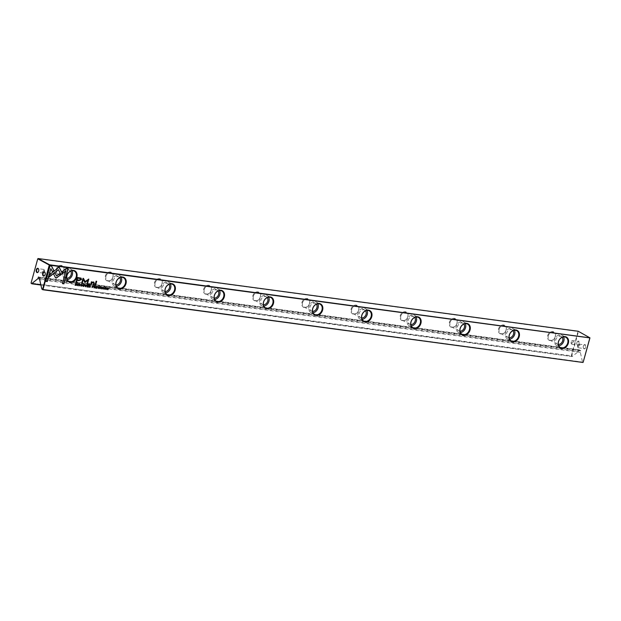 <?xml version="1.0" encoding="UTF-8"?>
<svg xmlns="http://www.w3.org/2000/svg" width="621" height="621" viewBox="0 0 621 621"><rect width="100%" height="100%" fill="white"/><g stroke="black" fill="none" stroke-linecap="round" stroke-linejoin="round"><path stroke-width="0.47" stroke-dasharray="3.1 2.33" d="M577.662 345.392A1.855 1.11 -82.3 0 0 578.43 347.783A1.855 1.11 -82.3 0 0 579.696 346.495A1.855 1.11 -82.3 0 0 578.927 344.104A1.855 1.11 -82.3 0 0 577.662 345.392M577.732 345.61A0.931 0.551 -82.3 0 0 578.749 346.161A0.931 0.551 -82.3 0 0 577.732 345.61M583.313 346.153A1.855 1.11 -82.3 0 0 583.352 347.822A1.855 1.11 -82.3 0 0 584.089 348.544A1.855 1.11 -82.3 0 0 585.347 347.255A1.855 1.11 -82.3 0 0 584.578 344.865A1.855 1.11 -82.3 0 0 583.678 345.369A1.855 1.11 -82.3 0 0 583.313 346.153M585.766 347.38A2.166 1.296 97.7 0 1 584.617 348.855A2.166 1.296 97.7 0 1 583.429 348.039A2.166 1.296 97.7 0 1 583.391 346.091A2.166 1.296 97.7 0 1 583.818 345.175A2.166 1.296 97.7 0 1 585.424 344.911A2.166 1.296 97.7 0 1 585.766 347.38M571.227 341.899A1.855 1.11 -82.3 0 0 571.995 344.29A1.855 1.11 -82.3 0 0 573.261 343.002A1.855 1.11 -82.3 0 0 572.484 340.611A1.855 1.11 -82.3 0 0 571.227 341.899M571.289 342.109A0.931 0.551 -82.3 0 0 572.306 342.66A0.931 0.551 -82.3 0 0 571.289 342.109M576.878 342.66A1.855 1.11 -82.3 0 0 576.909 344.321A1.855 1.11 -82.3 0 0 577.646 345.051A1.855 1.11 -82.3 0 0 578.912 343.762A1.855 1.11 -82.3 0 0 578.143 341.371A1.855 1.11 -82.3 0 0 577.235 341.868A1.855 1.11 -82.3 0 0 576.878 342.66M579.323 343.887A2.166 1.296 97.7 0 1 578.182 345.361A2.166 1.296 97.7 0 1 576.987 344.546A2.166 1.296 97.7 0 1 576.956 342.598A2.166 1.296 97.7 0 1 577.375 341.682A2.166 1.296 97.7 0 1 578.982 341.41A2.166 1.296 97.7 0 1 579.323 343.887M44.743 275.398A1.855 1.11 -82.3 0 0 44.813 275.313A1.855 1.11 -82.3 0 0 45.178 274.529A1.855 1.11 -82.3 0 0 45.139 272.86A1.855 1.11 -82.3 0 0 45.1 272.759M38.308 271.905A1.855 1.11 -82.3 0 0 38.37 271.819A1.855 1.11 -82.3 0 0 38.735 271.035A1.855 1.11 -82.3 0 0 38.704 269.367A1.855 1.11 -82.3 0 0 38.657 269.266M44.386 271.796A1.855 1.11 -82.3 0 0 43.617 269.405A1.855 1.11 -82.3 0 0 42.352 270.694A1.855 1.11 -82.3 0 0 43.121 273.085A1.855 1.11 -82.3 0 0 44.386 271.796M44.324 271.579A0.931 0.551 -82.3 0 0 43.307 271.028A0.931 0.551 -82.3 0 0 44.324 271.579M50.829 275.289A1.855 1.11 -82.3 0 0 50.06 272.898A1.855 1.11 -82.3 0 0 48.795 274.187A1.855 1.11 -82.3 0 0 49.564 276.578A1.855 1.11 -82.3 0 0 50.829 275.289M50.759 275.072A0.931 0.551 -82.3 0 0 49.742 274.521A0.931 0.551 -82.3 0 0 50.759 275.072M555.306 336.629A4.797 3.749 118.5 0 0 552.752 331.567A4.797 3.749 118.5 0 0 547.691 335.604A4.797 3.749 118.5 0 0 550.245 340.665A4.797 3.749 118.5 0 0 555.306 336.629M548.312 335.79A4.331 3.384 -61.5 0 1 553.816 332.445A4.331 3.384 -61.5 0 1 555.19 336.714A4.331 3.384 -61.5 0 1 549.686 340.06A4.331 3.384 -61.5 0 1 548.312 335.79M506.154 330.007A4.797 3.749 118.5 0 0 503.6 324.946A4.797 3.749 118.5 0 0 498.539 328.983A4.797 3.749 118.5 0 0 501.093 334.044A4.797 3.749 118.5 0 0 506.154 330.007M499.16 329.169A4.331 3.384 -61.5 0 1 504.663 325.831A4.331 3.384 -61.5 0 1 506.037 330.1A4.331 3.384 -61.5 0 1 500.534 333.438A4.331 3.384 -61.5 0 1 499.16 329.169M457.002 323.394A4.797 3.749 118.5 0 0 454.448 318.332A4.797 3.749 118.5 0 0 449.387 322.369A4.797 3.749 118.5 0 0 451.941 327.43A4.797 3.749 118.5 0 0 457.002 323.394M450.008 322.555A4.331 3.384 -61.5 0 1 455.511 319.21A4.331 3.384 -61.5 0 1 456.893 323.479A4.331 3.384 -61.5 0 1 451.382 326.825A4.331 3.384 -61.5 0 1 450.008 322.555M407.85 316.772A4.797 3.749 118.5 0 0 405.296 311.711A4.797 3.749 118.5 0 0 400.235 315.747A4.797 3.749 118.5 0 0 402.788 320.809A4.797 3.749 118.5 0 0 407.85 316.772M400.856 315.934A4.331 3.384 -61.5 0 1 406.359 312.596A4.331 3.384 -61.5 0 1 407.741 316.865A4.331 3.384 -61.5 0 1 402.229 320.203A4.331 3.384 -61.5 0 1 400.856 315.934M358.697 310.158A4.797 3.749 118.5 0 0 356.144 305.097A4.797 3.749 118.5 0 0 351.082 309.134A4.797 3.749 118.5 0 0 353.636 314.195A4.797 3.749 118.5 0 0 358.697 310.158M351.703 309.32A4.331 3.384 -61.5 0 1 357.207 305.974A4.331 3.384 -61.5 0 1 358.589 310.244A4.331 3.384 -61.5 0 1 353.077 313.589A4.331 3.384 -61.5 0 1 351.703 309.32M309.553 303.537A4.797 3.749 118.5 0 0 306.991 298.476A4.797 3.749 118.5 0 0 301.93 302.512A4.797 3.749 118.5 0 0 304.484 307.574A4.797 3.749 118.5 0 0 309.553 303.537M302.551 302.699A4.331 3.384 -61.5 0 1 308.063 299.361A4.331 3.384 -61.5 0 1 309.437 303.63A4.331 3.384 -61.5 0 1 303.933 306.968A4.331 3.384 -61.5 0 1 302.551 302.699M260.401 296.923A4.797 3.749 118.5 0 0 257.839 291.862A4.797 3.749 118.5 0 0 252.778 295.899A4.797 3.749 118.5 0 0 255.332 300.96A4.797 3.749 118.5 0 0 260.401 296.923M253.399 296.085A4.331 3.384 -61.5 0 1 258.91 292.739A4.331 3.384 -61.5 0 1 260.284 297.009A4.331 3.384 -61.5 0 1 254.781 300.354A4.331 3.384 -61.5 0 1 253.399 296.085M211.249 290.302A4.797 3.749 118.5 0 0 208.687 285.241A4.797 3.749 118.5 0 0 203.626 289.277A4.797 3.749 118.5 0 0 206.188 294.338A4.797 3.749 118.5 0 0 211.249 290.302M204.247 289.464A4.331 3.384 -61.5 0 1 209.758 286.126A4.331 3.384 -61.5 0 1 211.132 290.395A4.331 3.384 -61.5 0 1 205.629 293.733A4.331 3.384 -61.5 0 1 204.247 289.464M162.097 283.688A4.797 3.749 118.5 0 0 159.535 278.627A4.797 3.749 118.5 0 0 154.474 282.664A4.797 3.749 118.5 0 0 157.035 287.725A4.797 3.749 118.5 0 0 162.097 283.688M155.103 282.85A4.331 3.384 -61.5 0 1 160.606 279.504A4.331 3.384 -61.5 0 1 161.98 283.774A4.331 3.384 -61.5 0 1 156.476 287.119A4.331 3.384 -61.5 0 1 155.103 282.85M112.944 277.067A4.797 3.749 118.5 0 0 110.391 272.006A4.797 3.749 118.5 0 0 105.322 276.042A4.797 3.749 118.5 0 0 107.883 281.103A4.797 3.749 118.5 0 0 112.944 277.067M105.95 276.229A4.331 3.384 -61.5 0 1 111.454 272.891A4.331 3.384 -61.5 0 1 112.828 277.16A4.331 3.384 -61.5 0 1 107.324 280.498A4.331 3.384 -61.5 0 1 105.95 276.229M563.589 336.892A5.814 4.549 118.5 0 0 561.997 335.2A5.814 4.549 118.5 0 0 554.607 339.687A5.814 4.549 118.5 0 0 556.455 345.416A5.814 4.549 118.5 0 0 558.745 345.827M514.436 330.279A5.814 4.549 118.5 0 0 512.845 328.579A5.814 4.549 118.5 0 0 505.455 333.066A5.814 4.549 118.5 0 0 507.303 338.802A5.814 4.549 118.5 0 0 509.593 339.213M465.284 323.657A5.814 4.549 118.5 0 0 463.693 321.965A5.814 4.549 118.5 0 0 456.303 326.452A5.814 4.549 118.5 0 0 458.151 332.181A5.814 4.549 118.5 0 0 460.44 332.592M416.14 317.044A5.814 4.549 118.5 0 0 414.541 315.344A5.814 4.549 118.5 0 0 407.151 319.831A5.814 4.549 118.5 0 0 408.998 325.567A5.814 4.549 118.5 0 0 411.288 325.978M366.988 310.422A5.814 4.549 118.5 0 0 365.396 308.73A5.814 4.549 118.5 0 0 357.999 313.217A5.814 4.549 118.5 0 0 359.846 318.946A5.814 4.549 118.5 0 0 362.136 319.357M317.836 303.809A5.814 4.549 118.5 0 0 316.244 302.109A5.814 4.549 118.5 0 0 308.847 306.595A5.814 4.549 118.5 0 0 310.694 312.332A5.814 4.549 118.5 0 0 312.984 312.743M268.683 297.187A5.814 4.549 118.5 0 0 267.092 295.495A5.814 4.549 118.5 0 0 259.694 299.982A5.814 4.549 118.5 0 0 261.542 305.711A5.814 4.549 118.5 0 0 263.832 306.122M219.531 290.574A5.814 4.549 118.5 0 0 217.94 288.874A5.814 4.549 118.5 0 0 210.542 293.36A5.814 4.549 118.5 0 0 212.39 299.097A5.814 4.549 118.5 0 0 214.68 299.508M170.379 283.952A5.814 4.549 118.5 0 0 168.788 282.26A5.814 4.549 118.5 0 0 161.39 286.747A5.814 4.549 118.5 0 0 163.238 292.475A5.814 4.549 118.5 0 0 165.528 292.887M121.227 277.339A5.814 4.549 118.5 0 0 119.636 275.639A5.814 4.549 118.5 0 0 112.246 280.125A5.814 4.549 118.5 0 0 114.093 285.862A5.814 4.549 118.5 0 0 116.383 286.273M63.792 270.453A4.797 3.749 118.5 0 0 61.238 265.392A4.797 3.749 118.5 0 0 56.169 269.429A4.797 3.749 118.5 0 0 58.731 274.49A4.797 3.749 118.5 0 0 63.792 270.453M56.798 269.615A4.331 3.384 -61.5 0 1 62.302 266.269A4.331 3.384 -61.5 0 1 63.676 270.539A4.331 3.384 -61.5 0 1 58.172 273.884A4.331 3.384 -61.5 0 1 56.798 269.615M72.075 270.717A5.814 4.549 118.5 0 0 70.483 269.025A5.814 4.549 118.5 0 0 63.094 273.512A5.814 4.549 118.5 0 0 64.941 279.24A5.814 4.549 118.5 0 0 67.231 279.652M66.796 278.262A4.331 3.384 -61.5 0 1 65.647 277.936A4.331 3.384 -61.5 0 1 64.273 273.667A4.331 3.384 -61.5 0 1 69.777 270.329A4.331 3.384 -61.5 0 1 70.678 271.113M115.948 284.876A4.331 3.384 -61.5 0 1 114.8 284.558A4.331 3.384 -61.5 0 1 113.426 280.288A4.331 3.384 -61.5 0 1 118.929 276.943A4.331 3.384 -61.5 0 1 119.822 277.734M165.101 291.497A4.331 3.384 -61.5 0 1 163.952 291.171A4.331 3.384 -61.5 0 1 162.57 286.902A4.331 3.384 -61.5 0 1 168.081 283.564A4.331 3.384 -61.5 0 1 168.974 284.348M214.253 298.111A4.331 3.384 -61.5 0 1 213.104 297.793A4.331 3.384 -61.5 0 1 211.722 293.523A4.331 3.384 -61.5 0 1 217.234 290.178A4.331 3.384 -61.5 0 1 218.126 290.97M263.405 304.732A4.331 3.384 -61.5 0 1 262.248 304.406A4.331 3.384 -61.5 0 1 260.874 300.137A4.331 3.384 -61.5 0 1 266.386 296.799A4.331 3.384 -61.5 0 1 267.278 297.583M312.557 311.346A4.331 3.384 -61.5 0 1 311.4 311.028A4.331 3.384 -61.5 0 1 310.026 306.758A4.331 3.384 -61.5 0 1 315.53 303.413A4.331 3.384 -61.5 0 1 316.431 304.205M361.709 317.968A4.331 3.384 -61.5 0 1 360.553 317.642A4.331 3.384 -61.5 0 1 359.179 313.372A4.331 3.384 -61.5 0 1 364.682 310.034A4.331 3.384 -61.5 0 1 365.583 310.818M410.854 324.581A4.331 3.384 -61.5 0 1 409.705 324.263A4.331 3.384 -61.5 0 1 408.331 319.994A4.331 3.384 -61.5 0 1 413.834 316.648A4.331 3.384 -61.5 0 1 414.735 317.44M460.006 331.203A4.331 3.384 -61.5 0 1 458.857 330.877A4.331 3.384 -61.5 0 1 457.483 326.607A4.331 3.384 -61.5 0 1 462.987 323.269A4.331 3.384 -61.5 0 1 463.887 324.053M509.158 337.816A4.331 3.384 -61.5 0 1 508.009 337.498A4.331 3.384 -61.5 0 1 506.635 333.229A4.331 3.384 -61.5 0 1 512.139 329.883A4.331 3.384 -61.5 0 1 513.039 330.675M558.31 344.438A4.331 3.384 -61.5 0 1 557.161 344.112A4.331 3.384 -61.5 0 1 555.787 339.842A4.331 3.384 -61.5 0 1 561.291 336.504A4.331 3.384 -61.5 0 1 562.191 337.288M583.243 362.198L42.143 289.409M31.05 283.153L37.834 258.74L578.011 331.467L571.304 355.825L31.128 283.098L571.988 356.532L578.609 351.432L579.129 349.825L580.674 350.655L580.309 352.348L582.475 361.787M572.484 356.361L571.716 355.949L578.423 331.591L589.95 337.847M582.319 362.136L582.917 362.462M580.309 352.348L39.635 279.559M578.609 351.432L39.822 278.891M571.988 356.532L40.901 285.031M571.716 355.949L571.304 355.825L571.716 355.949M578.423 331.591L578.011 331.467L578.423 331.591M62.636 273.155L61.836 271.765L66.556 268L68.225 268.28M62.426 283.572L65.842 270.593M101.153 288.299L101.526 288.881L101.021 288.198L102.1 288.385L101.277 287.368L102.085 286.925L102.543 287.469L102.224 286.995M101.409 288.307L101.72 288.726M101.526 287.383L102.061 287.841M102.442 287.492L102.007 287.127M75.878 282.508L77.128 277.408L81.087 278.177M80.427 278.596L80.598 279.349L78.921 279.993L77.113 279.745M99.841 288.618L100.579 286.809M93.942 287.826L94.314 285.908L95.386 286.568L95.075 286.064M94.928 287.958L94.563 287.018M94.834 286.227L95.129 286.56L94.33 286.747M75.118 285.287L75.49 283.37L76.119 283.51M76.003 283.657L76.399 284.503L75.265 285.078M85.023 282.245L83.105 279.326M86.948 283.96L87.887 279.978M84.984 281.523L88.648 279.054M81.677 283.246L82.903 278.224L83.424 278.355M98.421 288.229L99.197 288.059M99.352 287.104L98.91 286.7M98.428 288.462L97.955 287.391L98.987 286.506L99.461 287.119L99.119 286.576M83.144 286.405C82.259 285.606 82.438 284.954 83.68 284.449L84.029 284.573M83.618 284.651L83.098 286.157M95.983 288.097L96.496 286.258M96.131 287.888L96.992 288.059M96.371 287.018L97.179 287.181M96.356 286.18L97.435 286.382M77.175 285.567L77.92 283.758M88.842 287.135L89.214 285.218L90.286 285.877L89.975 285.381M89.828 287.267L89.463 286.335M89.734 285.536L90.029 285.87L89.23 286.064M92.017 287.562L92.389 285.644L93.437 286.328L93.134 285.807M92.902 285.947L93.181 286.304L92.397 286.506M80.986 285.885L81.77 285.714M81.918 284.752L81.475 284.356M80.994 286.11L80.528 285.047L81.553 284.162L82.026 284.767L81.693 284.232M55.463 277.68L53.453 273.923L54.959 272.898M56.527 275.972L59.818 273.527M45.76 281.329L49.89 265.757L51.574 266.036M52.451 271.781L50.72 268.544M48.865 277.137L49.385 274.699L59.073 267.139M60.827 274.614L58.296 269.607M85.372 286.366L86.56 284.923M85.155 286.638L85.325 284.752M104.825 289.324C103.948 288.532 104.126 287.872 105.368 287.368L105.717 287.492M105.306 287.57L104.778 289.083M102.993 289.044L103.738 287.228M86.917 286.879L87.421 285.031M87.064 286.661L87.926 286.832M87.297 285.792L88.104 285.955M87.289 284.961L88.368 285.163M106.587 289.526L107.091 287.686M107.65 289.673L107.099 287.927M107.705 289.316L108.326 287.849M95.044 285.093L96.108 281.212M95.976 281.142L96.527 281.274M78.494 285.249L78.867 285.831L78.362 285.148L79.441 285.334L78.611 284.317L79.426 283.875L79.884 284.418L79.558 283.944M78.751 285.256L79.053 285.676M78.867 284.333L79.395 284.791M79.783 284.434L79.348 284.076M88.725 284.239L88.873 283.696M88.741 283.626L89.385 283.766M90.705 284.503L91.396 281.818M93.321 284.86L93.592 283.3L92.94 282.283M91.737 282.299L93.872 282.159M91.264 281.74L91.823 281.872M580.72 350.849L40.054 278.061M580.674 350.655L40.008 277.866M579.145 349.833L38.479 277.044L579.129 349.825M579.02 349.933L38.766 277.199M578.43 347.783L584.089 348.544M571.995 344.29L577.646 345.051M50.06 272.898L44.409 272.138M43.617 269.405L37.966 268.645M561.997 335.2L565.878 337.304M512.845 328.579L516.726 330.683M463.693 321.965L467.574 324.069M414.541 315.344L418.422 317.447M365.396 308.73L369.278 310.834M316.244 302.109L320.125 304.212M267.092 295.495L270.973 297.599M217.94 288.874L221.821 290.977M168.788 282.26L172.669 284.364M119.636 275.639L123.517 277.742M70.483 269.025L74.365 271.129M62.302 266.269L69.777 270.329M111.454 272.891L118.929 276.943M160.606 279.504L168.081 283.564M209.758 286.126L217.234 290.178M258.91 292.739L266.386 296.799M308.063 299.361L315.53 303.413M357.207 305.974L364.682 310.034M406.359 312.596L413.834 316.648M455.511 319.21L462.987 323.269M504.663 325.831L512.139 329.883M553.816 332.445L561.291 336.504M549.686 340.06L557.161 344.112M500.534 333.438L508.009 337.498M451.382 326.825L458.857 330.877M402.229 320.203L409.705 324.263M353.077 313.589L360.553 317.642M303.933 306.968L311.4 311.028M254.781 300.354L262.248 304.406M205.629 293.733L213.104 297.793M156.476 287.119L163.952 291.171M107.324 280.498L114.8 284.558M58.172 273.884L65.647 277.936M64.941 279.24L68.822 281.352M114.093 285.862L117.974 287.965M163.238 292.475L167.119 294.587M212.39 299.097L216.271 301.201M261.542 305.711L265.423 307.822M310.694 312.332L314.575 314.436M359.846 318.946L363.727 321.057M408.998 325.567L412.88 327.671M458.151 332.181L462.032 334.292M507.303 338.802L511.184 340.906M556.455 345.416L560.336 347.527M43.121 273.085L37.47 272.324M49.564 276.578L43.912 275.817M572.484 340.611L578.143 341.371M578.927 344.104L584.578 344.865"/><path stroke-width="0.93" d="M85.551 286.747L86.73 284.938L85.512 286.436L85.193 284.736L85.287 286.661M62.411 273.558L59.15 267.084L49.517 274.777L48.803 277.37L58.428 269.685L60.959 274.692L62.411 273.558L60.897 274.56M59.073 267.139L62.279 273.488M50.029 265.835L45.744 281.375L47.281 281.585L50.852 268.614L52.521 271.913L53.965 270.764L51.574 266.036L50.029 265.835M56.084 278.123L60.617 274.909L59.888 273.473L56.658 276.042L55.028 272.844L53.592 273.993L55.463 277.68M81.188 285.97L80.916 285.148L81.615 284.434L82.166 284.845L81.693 284.232L80.66 285.117L81.126 286.188L81.925 285.73L80.986 285.885M81.056 285.893L80.784 285.07L81.475 284.356L81.91 284.806M93.134 285.807L92.521 285.722L92.001 287.616L93.569 286.405L93.134 285.807L93.569 286.405L92.327 286.747L92.017 287.562M77.547 285.676L78.067 283.774L77.33 285.59M95.968 288.152L97.086 288.299L96.271 287.958L96.449 287.313L97.326 287.197L96.503 287.088L96.666 286.514L97.59 286.405L96.496 286.258L95.968 288.152M83.812 284.519C82.577 285.031 82.391 285.683 83.276 286.475C84.518 285.97 84.697 285.318 83.812 284.519L84.099 284.604M95.075 286.064L94.454 285.978L93.934 287.88L94.4 287.057L95.176 288.043L95.525 286.638L95.075 286.064L95.525 286.638L94.943 286.972L94.928 287.958M93.942 287.826L94.268 286.98L95.005 287.337M101.409 288.307L101.665 288.951L102.488 288.462L101.665 287.461L102.682 287.546L102.224 286.995L101.409 287.445L102.24 288.454L101.409 288.307L101.72 288.726M101.495 287.849L102.24 288.454M101.922 287.771L102.488 288.462L101.526 287.383L102.434 287.539M66.695 268.078L61.968 271.843L62.698 273.287L65.981 270.671L62.411 283.618L63.947 283.828L68.225 268.28L66.695 268.078M66.858 275.708A6.28 4.906 -61.5 0 1 73.488 270.422A6.28 4.906 -61.5 0 1 76.833 277.051A6.28 4.906 -61.5 0 1 70.204 282.33A6.28 4.906 -61.5 0 1 66.858 275.708M116.011 282.322A6.28 4.906 -61.5 0 1 122.64 277.036A6.28 4.906 -61.5 0 1 125.985 283.665A6.28 4.906 -61.5 0 1 119.356 288.951A6.28 4.906 -61.5 0 1 116.011 282.322M165.163 288.944A6.28 4.906 -61.5 0 1 171.792 283.657A6.28 4.906 -61.5 0 1 175.138 290.286A6.28 4.906 -61.5 0 1 168.508 295.565A6.28 4.906 -61.5 0 1 165.163 288.944M214.315 295.557A6.28 4.906 -61.5 0 1 220.944 290.271A6.28 4.906 -61.5 0 1 224.29 296.9A6.28 4.906 -61.5 0 1 217.66 302.186A6.28 4.906 -61.5 0 1 214.315 295.557M263.467 302.171A6.28 4.906 -61.5 0 1 270.096 296.892A6.28 4.906 -61.5 0 1 273.442 303.522A6.28 4.906 -61.5 0 1 266.813 308.8A6.28 4.906 -61.5 0 1 263.467 302.171M312.611 308.792A6.28 4.906 -61.5 0 1 319.248 303.506A6.28 4.906 -61.5 0 1 322.594 310.135A6.28 4.906 -61.5 0 1 315.965 315.421A6.28 4.906 -61.5 0 1 312.611 308.792M361.764 315.406A6.28 4.906 -61.5 0 1 368.393 310.127A6.28 4.906 -61.5 0 1 371.746 316.757A6.28 4.906 -61.5 0 1 365.117 322.035A6.28 4.906 -61.5 0 1 361.764 315.406M410.916 322.027A6.28 4.906 -61.5 0 1 417.545 316.741A6.28 4.906 -61.5 0 1 420.898 323.37A6.28 4.906 -61.5 0 1 414.269 328.656A6.28 4.906 -61.5 0 1 410.916 322.027M460.068 328.641A6.28 4.906 -61.5 0 1 466.697 323.362A6.28 4.906 -61.5 0 1 470.05 329.984A6.28 4.906 -61.5 0 1 463.421 335.27A6.28 4.906 -61.5 0 1 460.068 328.641M509.22 335.262A6.28 4.906 -61.5 0 1 515.849 329.976A6.28 4.906 -61.5 0 1 519.203 336.605A6.28 4.906 -61.5 0 1 512.566 341.892A6.28 4.906 -61.5 0 1 509.22 335.262M558.372 341.876A6.28 4.906 -61.5 0 1 565.001 336.598A6.28 4.906 -61.5 0 1 568.347 343.219A6.28 4.906 -61.5 0 1 561.718 348.505A6.28 4.906 -61.5 0 1 558.372 341.876M589.95 337.847L578.26 331.265L38.083 258.538L49.61 264.794L589.95 337.847L583.166 362.26L589.872 337.902L49.696 265.175L42.989 289.533L582.917 362.462L42.74 289.735L41.809 288.99L42.577 289.409L49.284 265.051L37.757 258.802L31.05 283.153L31.818 283.572L37.943 278.635L38.463 277.036L40.008 277.866L39.635 279.559L41.809 288.99M80.963 278.092L77.268 277.478L75.863 282.563L76.468 282.648L77.089 280.405L78.968 280.661L81.53 279.481L81.033 278.123M100.206 288.726L100.734 286.824L99.989 288.641M76.119 283.51L75.622 283.448L75.102 285.342L76.367 285.28L76.779 284.612L76.119 283.51L76.701 283.758L76.647 284.542L76.236 285.21L75.118 285.287M85.155 282.322L88.027 280.055L86.932 284.007L87.421 284.076L88.795 279.077L85.124 281.592L83.043 278.301L81.662 283.3L82.151 283.362L83.245 279.403L84.751 282.353M99.352 288.082L98.483 288.268L98.211 287.422L99.042 286.778L99.593 287.189L99.119 286.576L98.095 287.469L98.56 288.532L99.352 288.082M98.211 287.422L98.91 286.7L99.344 287.158M98.623 288.315L98.351 287.492M89.975 285.381L89.354 285.295L88.834 287.189L89.595 286.405L90.076 287.36L90.425 285.955L89.975 285.381L90.425 285.955L89.843 286.281L89.828 287.267M88.842 287.135L89.168 286.297L89.905 286.646M105.5 287.438C104.258 287.95 104.08 288.602 104.965 289.394C106.199 288.889 106.385 288.237 105.5 287.438L105.787 287.523M103.365 289.145L103.886 287.251L103.148 289.06M86.901 286.933L88.011 287.081L87.196 286.739L87.375 286.095L88.26 285.978L87.437 285.87L87.592 285.287L88.516 285.179L87.421 285.031L86.901 286.933M106.571 289.58L107.231 287.997L107.953 289.766L108.473 287.872L107.837 289.386L107.091 287.686L106.571 289.58M95.029 285.14L95.595 285.218L96.682 281.29L96.108 281.212L95.029 285.14M78.751 285.256L78.999 285.901L79.83 285.412L78.999 284.41L80.016 284.496L79.558 283.944L78.751 284.395L79.573 285.404L78.751 285.256L79.053 285.676M78.836 284.798L79.573 285.404M79.263 284.713L79.83 285.412L78.867 284.333L79.775 284.488M88.71 284.294L89.377 284.379L89.54 283.789L88.873 283.696L88.71 284.294M92.94 282.283L93.732 283.37L93.305 284.915L93.872 284.985L94.322 283.37L93.313 282.012L91.877 282.369L91.396 281.818L90.689 284.558L91.271 284.635L91.691 283.129L93.492 282.477L91.551 283.052L91.14 284.565L90.705 284.503M93.942 282.198L93.313 282.012M42.725 273.302A2.166 1.296 97.7 0 1 43.874 271.827A2.166 1.296 97.7 0 1 45.061 272.642A2.166 1.296 97.7 0 1 45.1 274.591A2.166 1.296 97.7 0 1 44.673 275.507A2.166 1.296 97.7 0 1 43.066 275.771A2.166 1.296 97.7 0 1 42.725 273.302M45.1 272.759A1.855 1.11 -82.3 0 0 44.409 272.138A1.855 1.11 -82.3 0 0 43.144 273.426A1.855 1.11 -82.3 0 0 43.912 275.817A1.855 1.11 -82.3 0 0 44.743 275.398M36.282 269.809A2.166 1.296 97.7 0 1 37.431 268.326A2.166 1.296 97.7 0 1 38.618 269.149A2.166 1.296 97.7 0 1 38.657 271.09A2.166 1.296 97.7 0 1 38.238 272.006A2.166 1.296 97.7 0 1 36.623 272.277A2.166 1.296 97.7 0 1 36.282 269.809M38.657 269.266A1.855 1.11 -82.3 0 0 37.966 268.645A1.855 1.11 -82.3 0 0 36.701 269.933A1.855 1.11 -82.3 0 0 37.47 272.324A1.855 1.11 -82.3 0 0 38.308 271.905M567.726 343.033A5.814 4.549 118.5 0 0 565.878 337.304A5.814 4.549 118.5 0 0 558.489 341.791A5.814 4.549 118.5 0 0 560.336 347.527A5.814 4.549 118.5 0 0 567.726 343.033M518.574 336.419A5.814 4.549 118.5 0 0 516.726 330.683A5.814 4.549 118.5 0 0 509.336 335.177A5.814 4.549 118.5 0 0 511.184 340.906A5.814 4.549 118.5 0 0 518.574 336.419M469.422 329.798A5.814 4.549 118.5 0 0 467.574 324.069A5.814 4.549 118.5 0 0 460.184 328.556A5.814 4.549 118.5 0 0 462.032 334.292A5.814 4.549 118.5 0 0 469.422 329.798M420.27 323.184A5.814 4.549 118.5 0 0 418.422 317.447A5.814 4.549 118.5 0 0 411.032 321.942A5.814 4.549 118.5 0 0 412.88 327.671A5.814 4.549 118.5 0 0 420.27 323.184M371.125 316.563A5.814 4.549 118.5 0 0 369.278 310.834A5.814 4.549 118.5 0 0 361.88 315.321A5.814 4.549 118.5 0 0 363.727 321.057A5.814 4.549 118.5 0 0 371.125 316.563M321.973 309.949A5.814 4.549 118.5 0 0 320.125 304.212A5.814 4.549 118.5 0 0 312.728 308.707A5.814 4.549 118.5 0 0 314.575 314.436A5.814 4.549 118.5 0 0 321.973 309.949M272.821 303.327A5.814 4.549 118.5 0 0 270.973 297.599A5.814 4.549 118.5 0 0 263.576 302.085A5.814 4.549 118.5 0 0 265.423 307.822A5.814 4.549 118.5 0 0 272.821 303.327M223.669 296.714A5.814 4.549 118.5 0 0 221.821 290.977A5.814 4.549 118.5 0 0 214.424 295.472A5.814 4.549 118.5 0 0 216.271 301.201A5.814 4.549 118.5 0 0 223.669 296.714M174.517 290.092A5.814 4.549 118.5 0 0 172.669 284.364A5.814 4.549 118.5 0 0 165.271 288.85A5.814 4.549 118.5 0 0 167.119 294.587A5.814 4.549 118.5 0 0 174.517 290.092M125.364 283.479A5.814 4.549 118.5 0 0 123.517 277.742A5.814 4.549 118.5 0 0 116.127 282.237A5.814 4.549 118.5 0 0 117.974 287.965A5.814 4.549 118.5 0 0 125.364 283.479M558.745 345.827A5.814 4.549 118.5 0 0 563.845 340.929A5.814 4.549 118.5 0 0 563.589 336.892M509.593 339.213A5.814 4.549 118.5 0 0 514.693 334.315A5.814 4.549 118.5 0 0 514.436 330.279M460.44 332.592A5.814 4.549 118.5 0 0 465.54 327.694A5.814 4.549 118.5 0 0 465.284 323.657M411.288 325.978A5.814 4.549 118.5 0 0 416.388 321.08A5.814 4.549 118.5 0 0 416.14 317.044M362.136 319.357A5.814 4.549 118.5 0 0 367.244 314.459A5.814 4.549 118.5 0 0 366.988 310.422M312.984 312.743A5.814 4.549 118.5 0 0 318.092 307.845A5.814 4.549 118.5 0 0 317.836 303.809M263.832 306.122A5.814 4.549 118.5 0 0 268.94 301.224A5.814 4.549 118.5 0 0 268.683 297.187M214.68 299.508A5.814 4.549 118.5 0 0 219.787 294.61A5.814 4.549 118.5 0 0 219.531 290.574M165.528 292.887A5.814 4.549 118.5 0 0 170.635 287.989A5.814 4.549 118.5 0 0 170.379 283.952M116.383 286.273A5.814 4.549 118.5 0 0 121.483 281.375A5.814 4.549 118.5 0 0 121.227 277.339M76.212 276.857A5.814 4.549 118.5 0 0 74.365 271.129A5.814 4.549 118.5 0 0 66.975 275.615A5.814 4.549 118.5 0 0 68.822 281.352A5.814 4.549 118.5 0 0 76.212 276.857M67.231 279.652A5.814 4.549 118.5 0 0 72.331 274.754A5.814 4.549 118.5 0 0 72.075 270.717M70.678 271.113A4.331 3.384 -61.5 0 1 71.151 274.598A4.331 3.384 -61.5 0 1 66.796 278.262M119.822 277.734A4.331 3.384 -61.5 0 1 120.303 281.212A4.331 3.384 -61.5 0 1 115.948 284.876M168.974 284.348A4.331 3.384 -61.5 0 1 169.455 287.834A4.331 3.384 -61.5 0 1 165.101 291.497M218.126 290.97A4.331 3.384 -61.5 0 1 218.608 294.447A4.331 3.384 -61.5 0 1 214.253 298.111M267.278 297.583A4.331 3.384 -61.5 0 1 267.76 301.069A4.331 3.384 -61.5 0 1 263.405 304.732M316.431 304.205A4.331 3.384 -61.5 0 1 316.912 307.682A4.331 3.384 -61.5 0 1 312.557 311.346M365.583 310.818A4.331 3.384 -61.5 0 1 366.064 314.304A4.331 3.384 -61.5 0 1 361.709 317.968M414.735 317.44A4.331 3.384 -61.5 0 1 415.208 320.917A4.331 3.384 -61.5 0 1 410.854 324.581M463.887 324.053A4.331 3.384 -61.5 0 1 464.361 327.539A4.331 3.384 -61.5 0 1 460.006 331.203M513.039 330.675A4.331 3.384 -61.5 0 1 513.513 334.152A4.331 3.384 -61.5 0 1 509.158 337.816M562.191 337.288A4.331 3.384 -61.5 0 1 562.665 340.774A4.331 3.384 -61.5 0 1 558.31 344.438M39.822 278.891L37.943 278.635M40.901 285.031L31.811 283.805L31.05 283.153M49.696 265.175L49.284 265.051L49.696 265.175M65.981 270.671L62.636 273.155M68.077 268.264L63.808 283.758L62.426 283.572M101.277 288.237L101.58 288.656L101.277 288.237M102.349 288.392L101.526 288.881M101.852 288.043L101.363 287.779M81.087 278.177L81.39 279.411L78.836 280.583L76.95 280.335L76.336 282.571L75.878 282.508M77.571 278.084L77.252 279.823L77.571 278.084L80.427 278.596M77.252 279.823L79.053 280.063L80.73 279.427L80.505 278.635L77.71 278.154M100.579 286.809L100.074 288.649M94.935 285.994L95.386 286.568M94.462 286.824L94.485 286.18L95.129 286.56L94.625 286.25L94.462 286.824L95.261 286.63L94.966 286.297L95.261 286.63M75.987 283.44L76.562 283.688M75.397 285.148L75.669 283.611L76.352 283.797L75.801 283.688L75.397 285.148L76.53 284.581L76.003 283.657L76.399 284.503M88.027 280.055L85.023 282.245M88.648 279.054L86.948 283.96M83.424 278.355L85.124 281.592M83.245 279.403L81.677 283.246M99.22 288.004L98.428 288.462M83.68 284.449C84.557 285.241 84.378 285.893 83.144 286.405M83.198 286.188L83.858 284.752M83.098 286.157L83.757 284.728L83.33 286.258M96.992 288.059L95.983 288.097M97.179 287.181L96.309 287.236L96.271 287.958M97.435 286.382L96.534 286.436L96.503 287.088M77.92 283.758L77.415 285.598M89.843 285.303L90.286 285.877M89.362 286.134L89.385 285.489L90.029 285.87L89.525 285.567L89.362 286.134L90.161 285.947L89.866 285.613L90.161 285.947M93.003 285.73L93.437 286.328M92.529 286.584L92.56 285.901L93.181 286.304L92.7 285.97L92.529 286.584L93.321 286.374L93.041 286.017L93.321 286.374M81.786 285.66L80.994 286.11M59.818 273.527L60.478 274.839L56.767 277.804L55.331 277.61M54.959 272.898L56.658 276.042M50.852 268.614L47.149 281.515L45.76 281.329M51.473 266.029L53.825 270.686L52.451 271.781M58.428 269.685L48.865 277.137M86.56 284.923L85.411 286.677M85.325 284.752L85.512 286.436M105.368 287.368C106.245 288.16 106.067 288.812 104.825 289.324M104.887 289.107L105.547 287.67M104.778 289.083L105.438 287.647L105.019 289.176M103.738 287.228L103.233 289.075M87.926 286.832L86.917 286.879M88.104 285.955L87.243 286.017L87.196 286.739M88.368 285.163L87.46 285.218L87.437 285.87M107.231 287.997L106.587 289.526M108.326 287.849L107.65 289.673M107.309 287.709L107.837 289.386M96.527 281.274L95.463 285.148L95.044 285.093M78.619 285.186L78.921 285.606L78.619 285.186M79.69 285.342L78.867 285.831M79.193 284.992L78.696 284.728M89.385 283.766L88.725 284.239M93.181 281.934L94.182 283.292L93.74 284.915L93.321 284.86M91.823 281.872L91.877 282.369M38.766 277.199L38.355 277.137"/></g></svg>
